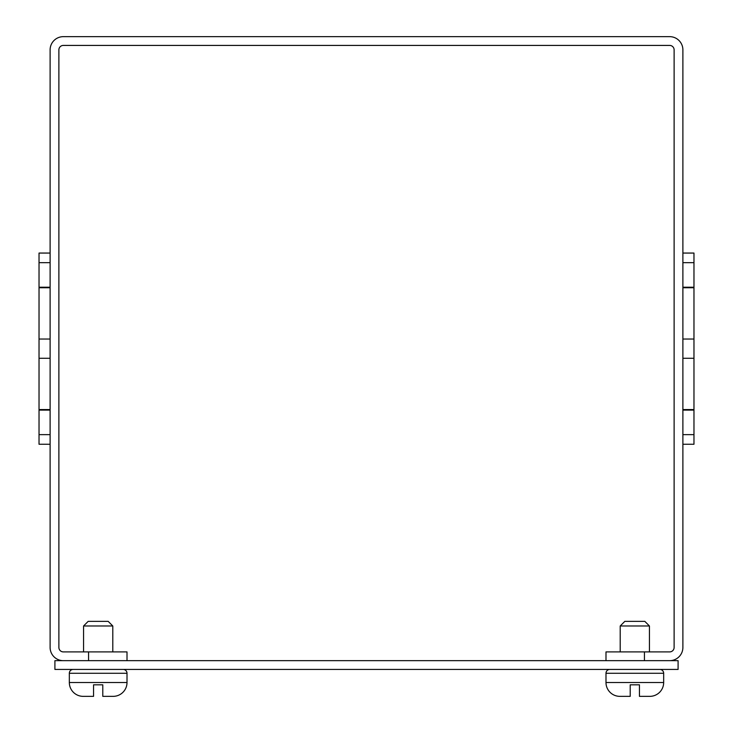 <?xml version="1.0" encoding="UTF-8"?>
<svg xmlns="http://www.w3.org/2000/svg" width="733" height="733" viewBox="0 0 733 733"><rect width="100%" height="100%" fill="white"/><g stroke="black" fill="none" stroke-linecap="round" stroke-linejoin="round"><path stroke-width="1.1" d="M682.89 434.642L693.968 434.642L693.968 444.253L682.89 444.253M50.11 262.671L39.032 262.671L39.032 253.059L50.11 253.059M669.66 45.419L63.34 45.419A4.462 4.462 0 0 0 58.878 49.881L58.878 647.441A4.462 4.462 0 0 0 63.34 651.903L88.565 651.903L88.565 660.662L63.34 660.662A13.231 13.231 0 0 1 50.11 647.441L50.11 49.881A13.231 13.231 0 0 1 63.34 36.65L669.66 36.65A13.231 13.231 0 0 1 682.89 49.881L682.89 647.441A13.231 13.231 0 0 1 669.66 660.662L644.435 660.662L644.435 651.903L669.66 651.903A4.462 4.462 0 0 0 674.122 647.441L674.122 49.881A4.462 4.462 0 0 0 669.66 45.419M127.011 660.662L127.011 651.903L88.565 651.903M644.435 651.903L605.989 651.903L605.989 660.662M682.89 410.104L693.968 410.104L693.968 253.059L693.968 262.671L682.89 262.671M693.968 434.642L693.968 410.104M682.89 287.217L693.968 287.217M682.89 287.748L693.968 287.748M682.89 339.04L693.968 339.04M682.89 358.272L693.968 358.272M682.89 409.573L693.968 409.573M50.11 409.573L39.032 409.573L39.032 444.253L39.032 434.642L50.11 434.642M50.11 358.272L39.032 358.272L39.032 409.573M50.11 339.04L39.032 339.04L39.032 358.272M50.11 287.748L39.032 287.748L39.032 339.04M50.11 287.217L39.032 287.217L39.032 287.748M39.032 262.671L39.032 287.217M50.11 410.104L39.032 410.104M678.089 660.662L54.911 660.662L54.911 669.431L678.089 669.431L678.089 660.662M73.181 669.431A3.848 3.848 0 0 0 69.333 673.279L69.333 682.505A13.845 13.845 0 0 0 83.177 696.35L93.558 696.35L93.558 684.814L102.785 684.814L93.558 684.814L102.785 684.814L93.558 684.814L102.785 684.814L102.785 696.35L113.175 696.35A13.845 13.845 0 0 0 127.011 682.505L127.011 673.279A3.848 3.848 0 0 0 123.171 669.431M659.819 669.431A3.848 3.848 0 0 1 663.667 673.279L663.667 682.505A13.845 13.845 0 0 1 649.823 696.35L639.442 696.35L639.442 684.814L630.215 684.814L639.442 684.814M609.829 669.431A3.848 3.848 0 0 0 605.989 673.279L663.667 673.279M630.215 684.814L630.215 696.35L619.825 696.35A13.845 13.845 0 0 1 605.989 682.505L605.989 673.279M649.438 651.903L649.438 625.982L620.21 625.982L620.21 651.903M649.438 625.982L644.82 621.364L624.828 621.364L620.21 625.982M112.79 651.903L112.79 625.982L83.562 625.982L83.562 651.903M112.79 625.982L108.172 621.364L88.18 621.364L83.562 625.982M102.785 684.814L93.558 684.814M110.353 696.35L113.175 696.35M605.989 682.505L663.667 682.505M69.333 682.505L127.011 682.505M69.333 673.279L127.011 673.279M693.968 253.059L682.89 253.059M39.032 444.253L50.11 444.253"/></g></svg>
